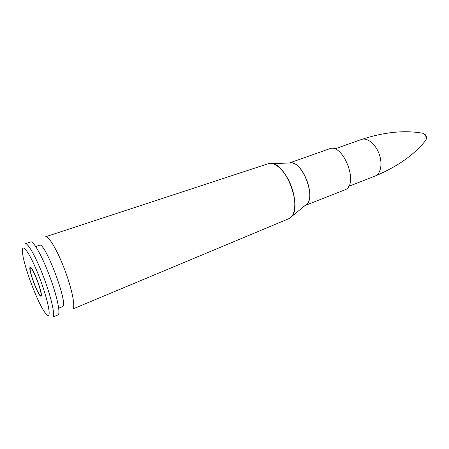 <?xml version="1.0" encoding="UTF-8"?>
<svg xmlns="http://www.w3.org/2000/svg" width="449" height="449" viewBox="0 0 449 449"><rect width="100%" height="100%" fill="white"/><g stroke="black" fill="none" stroke-linecap="round" stroke-linejoin="round"><path stroke-width="0.67" d="M289.757 218.214L291.721 216.48L288.971 218.618L72.76 309.024C75.606 307.189 72.126 289.336 64.819 269.984C57.551 250.615 48.66 235.59 45.574 236.775L268.485 163.632C275.097 161.371 285.626 171.389 291.137 185.88C296.722 200.338 295.734 215.234 289.453 218.388L288.819 218.685M305.056 205.502L345.399 189.658C359.149 183.888 342.89 142.569 329.37 148.832L289.235 163.032M58.707 308.21L62.636 306.6C68.607 304.164 44.732 240.978 39.467 245.233L35.729 246.54M58.174 314.856C60.688 313.149 56.804 295.139 49.401 275.529C42.026 255.908 33.389 240.681 30.706 241.91L25.335 243.768C27.894 242.578 36.431 257.906 43.828 277.6C51.259 297.283 55.278 315.31 52.887 316.972L58.174 314.856M48.565 315.209C51.13 313.531 45.074 290.357 36.554 270.208C28.057 249.958 21.187 242.129 22.54 252.922C23.763 265.819 37.037 301.459 44.552 312.016C46.443 314.766 47.785 315.832 48.565 315.209M41.1 295.981C43.3 294.477 32.35 265.578 30.24 267.318C27.484 267.677 38.636 297.62 40.96 296.087L41.1 295.981M422.195 133.173L423.244 133.342C425.832 135.009 426.69 137.321 425.826 140.273L425.141 141.087M305.14 205.434L305.241 205.384C317.684 200.198 302.037 158.542 289.341 163.026L291.856 162.965C303.434 163.739 315.333 195.674 307.082 203.84L291.721 216.48C301.964 206.355 286.339 164.413 271.965 163.453L268.356 163.677M268.334 163.683L289.341 163.026M375.106 176.07C397.326 166.719 414.236 154.787 425.826 140.273C427.24 137.119 426.376 134.807 423.244 133.342C404.981 129.952 384.389 131.989 361.467 139.459C367.142 137.315 375.426 143.882 379.057 153.749C382.773 163.593 380.797 173.976 375.106 176.07L348.62 186.397M40.814 295.257C39.018 297.558 28.725 271.039 30.319 268.233C31.834 265.005 42.762 293.102 40.814 295.257M305.241 205.384L307.082 203.84M361.467 139.459L334.679 148.978M30.594 267.374L30.279 268.328M40.326 295.302L41.19 295.812"/></g></svg>
